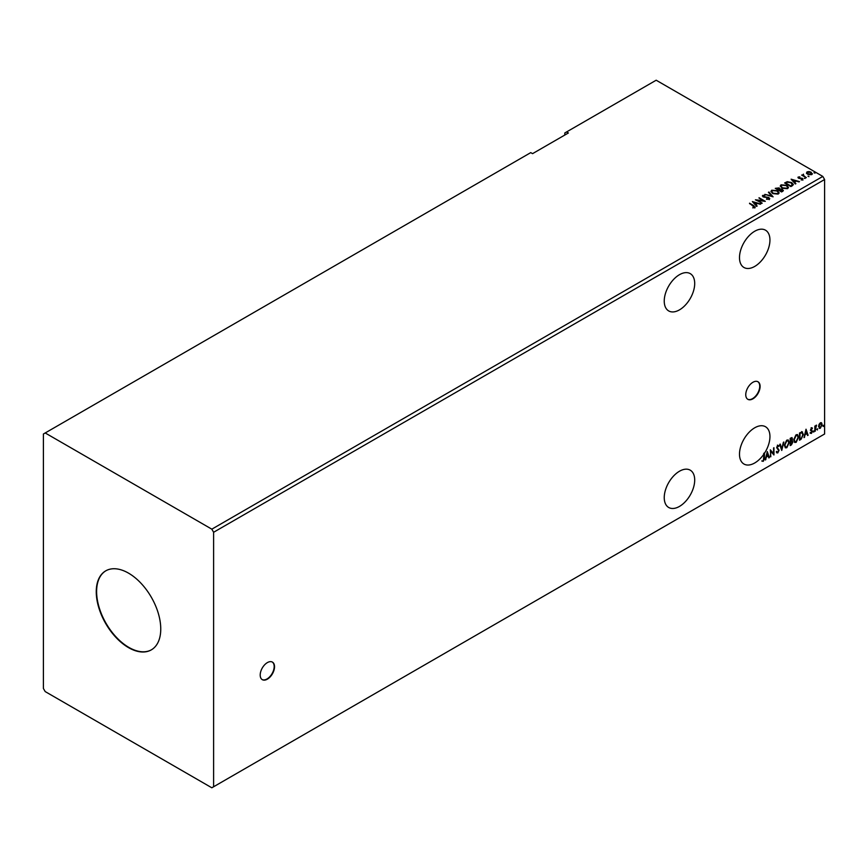 <?xml version="1.0" encoding="UTF-8"?>
<svg xmlns="http://www.w3.org/2000/svg" width="868" height="868" viewBox="0 0 868 868"><rect width="100%" height="100%" fill="white"/><g stroke="black" fill="none" stroke-linecap="round" stroke-linejoin="round"><path stroke-width="1.3" d="M267.366 679.167A10.134 5.848 120 0 0 273.984 670.237A10.134 5.848 120 0 0 272.433 662.11A10.134 5.848 120 0 0 267.366 662.61A10.134 5.848 120 0 0 260.747 671.55A10.134 5.848 120 0 0 262.299 679.666A10.134 5.848 120 0 0 267.366 679.167M262.125 679.557A10.134 5.848 120 0 0 267.008 678.96A10.134 5.848 120 0 0 273.583 670.194A10.134 5.848 120 0 0 272.248 662.013M752.925 398.824A10.134 5.848 120 0 0 759.554 389.895A10.134 5.848 120 0 0 758.003 381.779A10.134 5.848 120 0 0 752.925 382.278A10.134 5.848 120 0 0 746.306 391.208A10.134 5.848 120 0 0 747.858 399.334A10.134 5.848 120 0 0 752.925 398.824M747.684 399.226A10.134 5.848 120 0 0 752.567 398.618A10.134 5.848 120 0 0 759.142 389.851A10.134 5.848 120 0 0 757.818 381.681M679.47 309.865A21.537 12.434 120 0 0 693.543 290.889A21.537 12.434 120 0 0 690.234 273.626A21.537 12.434 120 0 0 679.47 274.689A21.537 12.434 120 0 0 665.398 293.677A21.537 12.434 120 0 0 668.696 310.928A21.537 12.434 120 0 0 679.47 309.865M679.47 471.237A21.537 12.434 -60 0 1 690.234 470.174A21.537 12.434 -60 0 1 693.543 487.436A21.537 12.434 -60 0 1 679.47 506.413A21.537 12.434 -60 0 1 668.696 507.476A21.537 12.434 -60 0 1 665.398 490.225A21.537 12.434 -60 0 1 679.47 471.237M764.458 453.28L764.1 453.074A21.537 12.434 -60 0 1 763.623 453.79L763.981 453.997A21.537 12.434 120 0 1 754.726 462.969A21.537 12.434 120 0 1 743.952 464.033A21.537 12.434 120 0 1 740.654 446.77A21.537 12.434 120 0 1 754.726 427.794A21.537 12.434 120 0 1 765.489 426.731A21.537 12.434 120 0 1 764.458 453.28L764.458 458.098L763.319 461.299L762.126 461.147L763.308 460.55L763.981 458.304L763.981 453.997M754.726 231.246A21.537 12.434 -60 0 1 765.489 230.183A21.537 12.434 -60 0 1 768.788 247.434A21.537 12.434 -60 0 1 754.726 266.422A21.537 12.434 -60 0 1 743.952 267.485A21.537 12.434 -60 0 1 740.654 250.223A21.537 12.434 -60 0 1 754.726 231.246M128.507 573.13A45.613 26.333 -120 0 0 105.701 570.873A45.613 26.333 -120 0 0 98.713 607.426A45.613 26.333 -120 0 0 128.507 647.615A45.613 26.333 -120 0 0 151.314 649.872A45.613 26.333 -120 0 0 158.302 613.329A45.613 26.333 -120 0 0 128.507 573.13M105.885 570.775A45.613 26.333 -120 0 0 99.115 607.383A45.613 26.333 -120 0 0 128.865 647.409A45.613 26.333 -120 0 0 151.488 649.774M43.4 434L43.4 688.476L45.19 691.579L211.825 787.786L213.615 786.755L213.615 532.268L824.6 179.524L822.81 176.421L656.175 80.214L566.587 131.936L568.377 132.978L532.551 153.658L530.749 152.627L43.4 434M566.587 131.936L564.797 132.978L564.797 135.039M770.817 456.785L770.328 449.819L773.464 453.411L773.952 447.725L773.952 454.973L770.817 451.393L770.328 456.644M781.742 450.47L779.735 444.383L780.267 444.08L781.786 448.691L783.837 442.018L781.742 450.47M791.073 437.841L792.517 438.796L791.931 440.684L792.918 441.964L791.442 444.872L790.195 445.588L790.195 438.351L792.083 437.635M791.887 437.57L791.573 440.477L792.462 440.77M801.956 431.819L803.377 434.456L800.969 439.371L799.515 440.206L799.515 432.969L802.499 431.949M811.526 427.891L812.459 428.108L811.092 429.497L812.459 431.298L811.439 433.414L810.452 433.273L811.981 431.602L810.614 429.801L811.526 427.891L812.459 428.108L811.84 428.456M812.177 428.716L811.2 428.315L811.092 429.497M810.734 429.291L812.459 431.298M812.101 431.092L811.439 433.414L810.452 433.273M810.723 432.622L811.385 432.796M811.862 431.168L810.766 430.528M814.868 431.342L814.868 426.047L815.356 426.546L816.56 425.168L814.868 431.342M821.193 422.629L821.746 424.322L820.336 428.282L818.567 426.579L819.034 424.43L820.336 422.803L821.638 422.922L822.105 424.539L820.336 428.282L819.284 428.38M820.336 422.803L821.28 422.716M213.615 786.755L824.6 434L824.6 179.524M823.07 426.101L823.472 425.266L823.472 426.47L822.712 425.895M823.472 425.266L823.114 426.264M817.038 429.584L817.45 428.749L817.45 429.953L816.68 429.367M817.45 428.749L817.081 429.747M813.349 431.711L813.75 430.875L813.75 432.09L812.99 431.504M813.75 430.875L813.392 431.873M806.025 429.204L808.119 435.237L807.598 435.541L806.947 433.599L805.189 434.608L804.018 437.613L806.025 429.204M793.732 439.957L796.108 434.749L797.562 434.618L798.549 437.146L796.151 442.344L794.719 442.452L793.732 439.957M784.401 445.349L786.788 440.13L788.231 440L789.229 442.528L786.82 447.725L785.388 447.834L784.401 445.349M778.639 446.51L777.435 445.859L778.281 446.304L777.435 445.859L776.806 447.139L778.737 450.015L777.771 452.944L776.361 452.185L776.751 451.588L777.739 452.228L778.607 450.492L776.686 447.649L777.804 445.317L779.019 445.848L778.639 446.51L777.793 446.065L777.164 447.346L779.095 450.221L777.771 452.944L776.361 452.185M776.751 451.588L777.739 452.228M777.804 445.317L779.019 445.848L778.368 446.141M767.279 451.577L769.363 457.62L768.842 457.913L768.202 455.971L766.433 456.991L765.261 459.986L767.279 451.577M764.1 453.074L763.319 461.299L762.126 461.147M807.967 176.204L808.889 176.269M804.267 178.341L805.189 178.407M791.117 179.199L799.482 181.607L796.303 181.13L794.545 182.139L795.902 183.68L795.381 183.983L791.117 179.199M781.981 188.128L780.267 186.002L781.037 184.83L786.777 185.318L788.47 187.455L787.667 188.616L781.981 188.128M752.372 201.571L760.726 203.98L757.547 203.503L755.789 204.512L757.156 206.052L756.625 206.356L752.372 201.571M769.298 199.228L766.509 199.249L768.614 198.87L768.43 197.752L763.08 196.895L762.733 195.398L765.012 195.311L763.373 195.777L763.536 196.602L768.918 197.481L769.298 199.228L769.753 198.577M766.585 198.837L768.614 199.293L768.43 197.752M762.343 195.984L765.012 195.311M763.373 195.777L763.536 197.014L764.632 196.895M772.65 193.51L770.936 191.383L771.717 190.211L777.446 190.71L779.139 192.848L778.346 193.998L772.65 193.51M813.989 172.721L814.922 172.797M213.615 532.268L211.825 529.165L45.19 432.958M211.825 529.165L822.81 176.421M781.547 191.958L775.276 188.345L779.171 187.889L779.909 189.007L782.502 189.354L782.806 191.242L781.547 191.958M779.931 188.844L779.909 189.419L782.502 189.354M783.381 190.472L782.806 191.242M773.106 196.841L764.827 194.378L771.641 195.94L768.408 192.316L768.929 192.012L773.106 196.841M752.697 207.832L754.194 207.202L749.551 203.199L753.793 205.64L754.835 207.571L752.925 207.843L754.335 207.083M755.269 206.996L754.835 207.571M762.18 203.145L755.42 199.803L763.232 200.692L759.044 197.72L765.316 201.343L757.514 200.454L762.18 203.145M792.332 185.741L790.878 186.577L784.607 182.953L787.276 181.683L791.681 182.584L793.363 184.526L792.332 185.741M797.942 177.636L799.808 176.79L798.972 177.886L802.575 178.385L802.889 179.741L801.272 179.958L802.271 179.448L802.119 178.678L798.517 178.179L798.224 176.953L798.517 178.179M798.82 177.256L798.972 178.298L799.504 178.059M799.504 178.472L802.575 178.385L802.889 179.741M801.121 179.958L802.271 179.86L802.119 178.678M806.231 177.712L801.652 175.065L802.813 175.173L803.421 174.132L803.681 175.596L806.231 177.712M802.01 175.271L802.813 175.596L803.421 174.132M803.377 174.631L803.681 176.009L806.361 177.636M806.502 173.058L807.045 171.864L809.095 171.549L811.189 172.222L811.786 174.598L807.652 174.262L806.502 173.058L807.045 171.864L809.095 171.549M812.394 173.741L811.786 174.598M814.802 172.667L814.922 173.209M775.645 188.551L779.171 187.889M779.171 188.302L779.909 189.419M782.502 189.767L783.348 190.667M779.063 189.962L781.395 191.73L782.025 189.636L779.063 189.962L781.395 191.318L782.025 189.636M776.404 188.432L778.412 190.005L778.694 188.182L776.404 188.432L778.412 189.593L778.694 188.182M770.958 191.6L771.717 190.211M771.717 190.634L777.446 190.71M777.446 191.123L779.128 193.043M771.782 191.741L773.138 193.64L777.685 194.052L778.314 192.87M776.968 190.982L772.379 190.58L771.76 191.524L773.138 193.228L777.685 193.64L778.336 192.653L776.968 190.982M765.359 194.486L771.641 195.94M768.647 192.588L768.929 192.012M768.929 192.425L772.77 196.732M768.614 199.293L768.43 198.164L768.614 199.293M763.373 196.19L763.536 197.014L763.373 196.19M764.632 197.307L765.858 196.917M765.858 197.329L768.918 197.481M768.918 197.893L769.298 199.64M749.551 203.611L753.793 206.052L754.835 207.984M752.784 202.038L760.26 204.262M756.907 206.193L755.789 204.512M753.923 202.418L755.355 204.436L756.701 203.242L753.923 202.418L755.355 204.023L756.701 203.242M756.18 200.248L763.232 200.692M759.044 198.132L764.567 201.322M761.822 203.362L757.514 200.454M780.278 186.208L781.037 184.83M781.037 185.242L786.777 185.318M786.777 185.741L788.448 187.662M781.102 186.36L782.459 188.258L787.016 188.671L787.645 187.488M786.289 185.6L781.699 185.188L781.081 186.132L782.459 187.846L787.016 188.258L787.667 187.271L786.289 185.6M784.965 183.17L787.276 181.683M787.276 182.096L791.681 182.584M791.681 182.996L793.33 184.743M792.365 185.209L791.193 182.866L787.612 182.172L785.735 183.05L790.715 186.338L792.473 184.569M785.735 183.05L790.715 185.926L792.506 184.775M791.54 179.665L799.005 181.889M795.663 183.821L794.545 182.139M792.668 180.045L794.101 182.063L795.457 180.869L792.668 180.045L794.101 181.651L795.457 180.869M798.224 177.365L799.808 176.79M798.82 177.669L798.972 178.298L798.82 177.669M802.575 178.797L802.889 180.153M802.271 179.86L802.119 179.09L802.271 179.86M802.813 175.596L802.889 174.674M803.377 175.043L803.681 176.009L803.377 175.043M808.77 176.15L808.889 176.692M806.502 173.47L807.045 172.276M809.095 171.962L811.189 172.222M811.189 172.634L812.372 173.947M807.598 172.602L808.141 174.403L811.222 174.696L811.613 173.85M807.229 173.014L807.598 172.189L808.141 173.98L811.645 174.056M811.222 174.696L810.712 172.504L807.598 172.189M819.978 428.076L819.121 428.249M820.878 423.334L819.978 423.248L818.698 426.09L819.978 427.425M818.698 426.09L820.336 427.631L819.414 427.544M820.336 427.631L821.627 424.821L820.336 423.454L819.056 426.296M820.705 423.193L819.978 423.248M814.998 425.982L815.356 426.546M816.104 425.255L816.332 425.863M815.432 427.425L815.725 425.711M815.074 427.219L815.356 431.06M811.168 427.685L812.101 427.891M811.819 428.51L811.2 428.315L811.819 428.51M811.33 429.975L811.938 430.365M811.081 433.208L810.094 433.067M810.365 432.416L811.027 432.589M810.408 430.322L811.352 430.919M805.949 429.551L808.119 435.237M805.189 434.608L806.947 433.599M804.831 434.401L804.538 437.309M806.068 430.929L805.037 433.544L806.741 432.969L806.068 430.929L805.395 433.75M801.598 431.613L803.019 434.25L800.969 439.371M800.611 439.165L799.515 439.794M802.021 432.676L799.645 433.23L800.003 439.186L801.804 437.96L802.889 434.727L801.707 432.655L800.003 433.436L800.003 439.186M797.377 434.532L798.549 437.146M798.191 436.94L796.151 442.344M795.793 442.137L794.545 442.333M797.106 435.335L795.772 435.269L793.851 439.468L794.828 441.562M798.072 437.418L797.28 435.411L796.13 435.476L794.209 439.685L795.001 441.693L796.13 441.606L798.072 437.418M791.573 440.477L792.918 441.964M792.56 441.758L791.442 444.872M791.084 444.666L790.195 445.175M792.441 442.235L791.323 441.172L792.083 442.029L791.323 441.172L790.314 441.671L790.672 444.568L792.441 442.235L791.681 441.378L790.672 441.877L790.672 444.568M792.039 439.089L790.314 438.611L790.672 441.139L792.039 439.089L790.672 438.817L790.672 441.139M788.057 439.924L789.229 442.528M788.871 442.322L786.82 447.725M786.462 447.519L785.225 447.714M787.786 440.716L786.441 440.651L784.52 444.861L785.507 446.955M788.741 442.799L787.96 440.792L786.799 440.868L784.878 445.067L785.681 447.074L786.799 446.987L788.741 442.799M780.017 444.221L781.786 448.691M783.37 442.289L781.547 449.874M777.413 452.738L776.784 452.879M776.393 451.382L777.381 452.022L776.393 451.382M777.446 445.11L778.65 445.642M770.328 449.863L773.464 453.411M773.594 447.931L773.594 454.734M770.458 456.568L770.817 451.393M767.193 451.924L769.363 457.62M766.433 456.991L768.202 455.971M766.075 456.774L765.793 459.682M767.312 453.302L766.281 455.917L767.996 455.342L767.312 453.302L766.639 456.123M762.961 461.092L761.768 460.941"/></g></svg>
